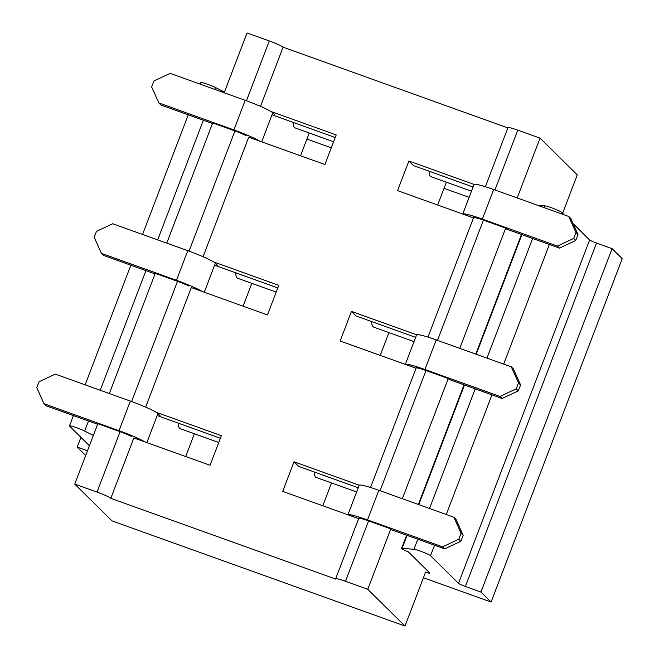 <?xml version="1.0" encoding="UTF-8"?>
<svg xmlns="http://www.w3.org/2000/svg" width="659" height="659" viewBox="0 0 659 659"><rect width="100%" height="100%" fill="white"/><g stroke="black" fill="none" stroke-linecap="round" stroke-linejoin="round"><path stroke-width="0.99" d="M416.859 367.903A12.735 1.194 20.9 0 1 425.978 370.523L448.244 378.513L402.344 498.723M359.435 518.279A12.735 1.194 20.9 0 1 368.554 520.907L390.82 528.897L367.755 589.286L404.997 626.05L425.574 572.169M404.997 626.05L111.997 520.857L74.755 484.093L97.021 492.092A12.735 1.194 20.9 0 1 110.811 498.336L335.843 579.129A12.735 1.194 20.9 0 1 335.662 578.791A12.735 1.194 20.9 0 1 345.489 581.296L367.755 589.286M444.652 548.873L460.896 541.245L463.153 535.322L455.954 519.276L453.886 517.233L378.818 490.28L367.516 519.885L442.584 546.83L444.652 548.873L391.85 529.918L390.82 528.897M562.613 213.294L577.276 174.907L540.034 138.143L517.191 197.964M559.499 248.113L575.744 240.477L578.001 234.563L570.809 218.508L568.733 216.465L493.673 189.52L482.363 219.118L557.432 246.071L559.499 248.113L506.705 229.159L505.667 228.138L459.768 348.339M502.076 398.497L518.32 390.861L520.577 384.938L513.377 368.892L511.31 366.849L436.242 339.896L424.94 369.501L500.008 396.454L502.076 398.497L449.281 379.535L448.244 378.513M359.229 485.197L294.021 461.786L298.675 466.383L358.224 487.759M474.282 217.519A12.735 1.194 20.9 0 1 483.401 220.139L505.667 228.138M416.653 334.813L351.445 311.402L356.099 315.999L415.648 337.375M485.386 186.719L507.941 127.648A12.735 1.194 20.9 0 1 517.768 130.153L540.034 138.143M474.076 184.429L408.877 161.027L413.531 165.615L473.071 186.999M131.273 436.365A12.735 1.194 -159.1 0 0 120.086 431.703L97.812 423.704L74.755 484.093M188.696 285.981A12.735 1.194 -159.1 0 0 177.51 281.319L155.244 273.32L109.336 393.53M246.12 135.606A12.735 1.194 -159.1 0 0 234.933 130.935L212.668 122.945L166.76 243.146M224.192 92.771L247.034 32.95L269.3 40.949A12.735 1.194 20.9 0 1 283.09 47.193L260.494 106.354M507.85 127.887L283.09 47.193M294.021 461.786L282.719 491.383L358.636 518.641M351.445 311.402L340.143 341.008L416.06 368.266M408.877 161.027L397.566 190.624L473.483 217.882M203.071 256.738L248.723 137.187L324.903 164.536L336.205 134.938L271.006 111.528M145.647 407.114L191.299 287.571L267.48 314.92L278.782 285.314L213.582 261.903M110.811 498.336L133.876 437.947L210.056 465.295L221.358 435.698L156.15 412.287M272.019 114.814L335.225 137.509M214.595 265.198L277.801 287.884M157.172 415.574L220.378 438.268M437.658 205.015L446.365 182.213M380.227 355.399L388.942 332.589M322.803 505.782L331.51 482.973M429.042 171.183A38.856 8.089 109.7 0 0 431.077 176.727L471.457 191.225M462.75 214.027L474.019 184.52A25.462 2.389 20.9 0 1 493.673 189.52M482.363 219.118A25.462 2.389 -159.1 0 0 462.775 214.035M557.432 246.071L573.676 238.434L575.933 232.52L568.733 216.465M578.001 234.563L575.933 232.52M573.676 238.434L575.744 240.477M371.618 321.567A38.856 8.089 109.7 0 0 373.653 327.103L414.033 341.601M405.326 364.411L416.595 334.904A25.462 2.389 20.9 0 1 436.242 339.896M424.94 369.501A25.462 2.389 -159.1 0 0 405.351 364.419M500.008 396.454L516.252 388.818L518.509 382.895L511.31 366.849M520.577 384.938L518.509 382.895M516.252 388.818L518.32 390.861M314.186 471.951A38.856 8.089 109.7 0 0 316.229 477.487L356.61 491.985M367.516 519.885A25.462 2.389 -159.1 0 0 347.927 514.794L359.171 485.279A25.462 2.389 20.9 0 1 378.818 490.28M442.584 546.83L458.829 539.202L461.086 533.279L453.886 517.233M463.153 535.322L461.086 533.279M458.829 539.202L460.896 541.245M309.285 133.003A0.634 0.618 -45.4 0 0 309.145 133.217L308.709 132.788M300.529 155.788L309.145 133.217M274.852 114.855L272.785 112.813L261.697 141.842M333.611 141.734L295.125 127.912A38.856 8.089 -70.3 0 1 293.09 122.376M158.835 102.969L233.904 129.914L245.206 100.316L170.137 73.363L153.893 80.999L151.636 86.914L158.835 102.969L160.903 105.003L212.445 123.513M259.695 141.125A25.462 2.389 -159.1 0 0 233.904 129.914M245.206 100.316A25.462 2.389 20.9 0 1 272.785 112.813M251.862 283.378A0.634 0.618 -45.4 0 0 251.722 283.601L251.285 283.172M243.105 306.163L251.722 283.601M217.429 265.239L215.353 263.196L204.274 292.225M276.187 292.11L237.701 278.296A38.856 8.089 -70.3 0 1 235.658 272.76M101.404 253.344L176.472 280.297L187.782 250.692L112.714 223.747L96.469 231.375L94.212 237.298L101.404 253.344L103.479 255.387L155.022 273.897M202.272 291.509A25.462 2.389 -159.1 0 0 176.472 280.297M187.782 250.692A25.462 2.389 20.9 0 1 215.353 263.196M194.438 433.762A0.634 0.618 -45.4 0 0 194.298 433.984L193.861 433.556M185.681 456.547L194.298 433.984M159.997 415.615L157.929 413.572L146.85 442.609M218.763 442.494L180.269 428.679A38.856 8.089 -70.3 0 1 178.235 423.136M43.98 403.728L119.048 430.681L130.35 401.076L55.29 374.123L39.046 381.759L36.78 387.681L43.98 403.728L46.048 405.771L97.598 424.272M144.848 441.892A25.462 2.389 -159.1 0 0 119.048 430.681M130.35 401.076A25.462 2.389 20.9 0 1 157.929 413.572M423.432 577.77L491.087 602.062L480.946 592.054L465.394 586.469A6.368 0.601 -159.1 0 1 458.499 583.347L430.516 555.718A9.218 0.865 -159.1 0 0 422.79 552.036A9.218 0.865 -159.1 0 0 413.943 549.301L402.122 548.304A9.218 0.865 -159.1 0 0 401.603 548.387A9.218 0.865 -159.1 0 0 408.358 551.88L429.783 573.033A6.368 0.601 -159.1 0 1 429.874 573.206A6.368 0.601 -159.1 0 1 424.956 571.954M469.126 197.338L444.026 188.334M331.279 147.855L306.905 139.098M224.455 92.071L215.79 87.688A9.218 0.865 -159.1 0 0 206.391 83.858A9.218 0.865 -159.1 0 0 200.591 82.507L199.99 84.08M93.331 435.459L84.657 431.077A9.218 0.865 -159.1 0 0 75.266 427.246A9.218 0.865 -159.1 0 0 69.467 425.895A9.218 0.865 -159.1 0 0 69.59 426.142L89.41 445.706M87.474 450.789L77.194 447.099L80.925 437.329M77.194 447.099L85.686 455.476M491.087 602.062L622.22 258.674L612.079 248.665L596.519 243.08A6.368 0.601 -159.1 0 1 589.624 239.958L573.116 223.656M480.946 592.054L612.079 248.665M564.178 214.834L561.641 212.33A9.218 0.865 -159.1 0 0 553.914 208.648A9.218 0.865 -159.1 0 0 545.067 205.905L537.563 205.278M425.978 370.523L380.07 490.733M345.489 581.296L368.554 520.907M437.494 340.349L483.401 220.139M494.925 189.965L517.768 130.153M97.021 492.092L120.086 431.703M177.51 281.319L131.602 401.529M189.034 251.145L234.933 130.935M246.458 100.769L269.3 40.949M84.657 431.077L88.504 421.01M100.242 390.268L145.927 270.627M157.674 239.884L203.351 120.251M215.098 89.5L215.79 87.688M465.394 586.469L596.519 243.08M458.499 583.347L589.624 239.958M430.516 555.718L434.52 545.24M446.258 514.49L491.944 394.856M503.682 364.114L549.367 244.473M561.106 213.73L561.641 212.33M413.943 549.301L417.79 539.227M429.528 508.484L475.213 388.851M486.952 358.101L532.637 238.467M544.375 207.725L545.067 205.905M402.122 548.304L407.056 535.38M418.794 504.629L464.48 384.996M476.218 354.254L521.903 234.612M335.662 578.791L359.229 517.084M370.531 487.487L416.653 366.709M427.955 337.103L474.076 216.325M69.467 425.895L73.404 415.59M85.143 384.84L130.828 265.206M142.566 234.464L188.252 114.823M401.603 548.387L406.628 535.223M418.366 504.481L464.051 384.84M475.79 354.097L521.475 234.464"/></g></svg>
